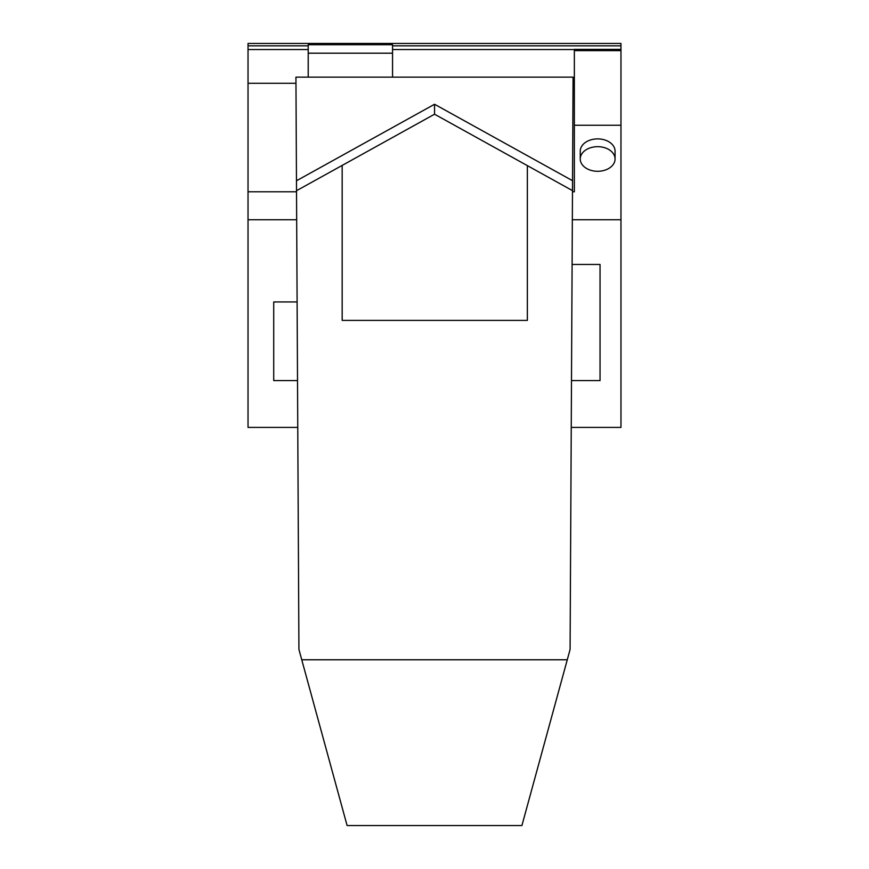 <?xml version="1.0" encoding="UTF-8"?>
<svg xmlns="http://www.w3.org/2000/svg" width="869" height="869" viewBox="0 0 869 869"><rect width="100%" height="100%" fill="white"/><g stroke="black" fill="none" stroke-linecap="round" stroke-linejoin="round"><path stroke-width="1.3" d="M572.334 219.748L620.966 219.748L620.966 43.45L248.034 43.45L248.034 45.829L308.213 45.829M620.966 219.748L620.966 427.407L571.248 427.407M295.96 83.283L248.034 83.283L248.034 45.829M297.763 427.407L248.034 427.407L248.034 219.748L296.677 219.748M248.034 83.283L248.034 219.748M620.966 125.245L574.355 125.245L574.355 49.381L620.966 49.381M613.101 153.302A17.402 12.307 0 0 1 615.067 158.984A17.402 12.307 0 0 1 603.271 170.628A17.402 12.307 0 0 1 582.219 164.665A17.402 12.307 0 0 1 580.253 158.984A17.402 12.307 0 0 1 593.527 147.024A17.402 12.307 0 0 1 613.101 153.302M580.253 158.984L580.253 151.184A17.402 12.307 0 0 1 593.527 139.236A17.402 12.307 0 0 1 613.101 145.503A17.402 12.307 0 0 1 615.067 151.184L615.067 158.984M392.549 45.829L620.966 45.829M308.213 53.194L392.549 53.194L392.549 44.721L308.213 44.721L308.213 77.145M574.355 83.283L573.051 83.283M574.355 125.245L574.355 191.777L572.475 191.777M296.535 191.777L248.034 191.777M297.524 380.568L273.724 380.568L273.724 301.956L297.111 301.956M342.169 165.414L296.525 190.702L298.925 649.447L347.1 825.55L521.911 825.55L570.086 649.469L572.486 190.626L434.554 114.208L342.169 165.414L342.169 320.4L527.364 320.4L527.364 165.631M567.261 659.777L301.749 659.777M296.525 190.702L296.47 180.774L434.554 104.258L434.554 114.208M434.554 104.258L572.541 180.698L572.486 190.626M296.47 180.774L295.938 77.145L573.084 77.145L572.541 180.698M572.095 264.458L600.044 264.458L600.044 380.568L571.487 380.568M392.549 53.194L392.549 77.145M248.034 49.544L308.213 49.544M392.549 49.544L574.355 49.544M574.355 50.619L620.966 50.619"/></g></svg>
